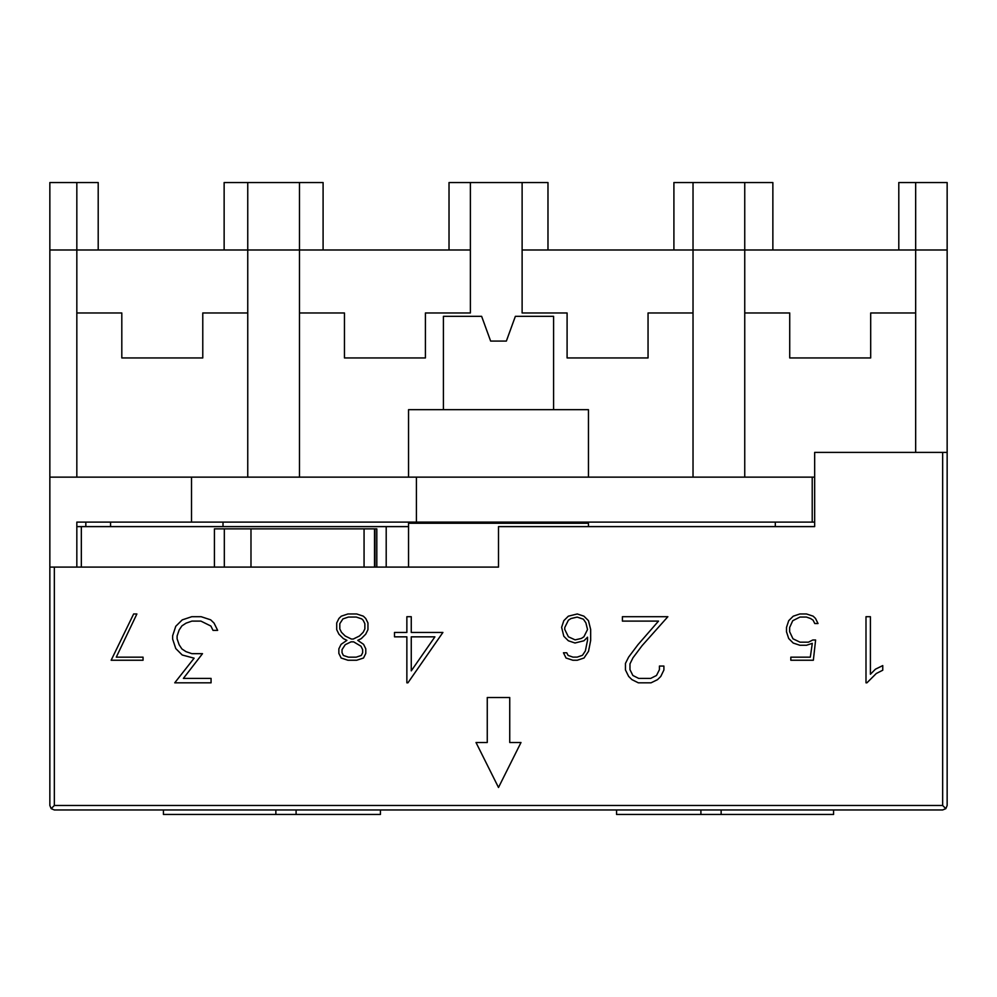 <?xml version="1.0" encoding="UTF-8"?>
<svg xmlns="http://www.w3.org/2000/svg" width="997" height="997" viewBox="0 0 997 997"><rect width="100%" height="100%" fill="white"/><g stroke="black" fill="none" stroke-linecap="round" stroke-linejoin="round"><path stroke-width="1.5" d="M553.597 523.238L553.597 522.116M553.597 409.667L553.597 316.336L515.362 316.336L506.364 341.074L490.636 341.074L506.364 341.074M490.636 341.074L481.638 316.336L443.403 316.336L443.403 409.667M443.403 522.116L443.403 523.238M588.454 526.615L588.454 523.238L408.546 523.238L408.546 567.094M588.454 477.139L588.454 409.667L408.546 409.667L408.546 477.139M386.2 567.094L386.2 526.615L408.546 526.615M111.153 660.238L133.635 613.965L136.888 613.965L116.275 657.16L143.057 657.16L143.057 660.238L111.153 660.238M564.751 629.456L568.402 636.796L575.119 639.875L581.301 638.454L583.893 636.796L587.532 629.518L585.875 622.851L583.407 619.199L577.163 617.093L570.994 618.539L568.402 620.196L564.751 627.549L564.751 629.456M587.532 640.261L587.532 637.195L583.943 640.772L574.995 643.003L568.34 640.772L563.816 636.26L561.623 627.325L563.816 620.67L568.34 616.183L577.288 613.965L583.943 616.183L588.467 620.67L590.673 629.493L590.673 640.41L588.529 651.303L584.005 658.02L577.288 660.238L572.826 660.238L566.047 658.02L563.455 652.773L566.745 652.773L568.103 655.428L572.976 657.123L577.163 657.123L582.472 655.303L585.364 650.941L587.532 640.261M434.904 636.846L411.263 636.846L411.263 670.856L434.904 636.846M394.5 632.447L406.863 632.447L406.863 616.707L411.263 616.707L411.263 632.447L442.905 632.447L407.923 682.82L406.863 682.82L406.863 636.846L394.5 636.846L394.5 632.447M660.762 676.477L657.484 679.68L651.029 682.82L638.329 682.82L631.924 679.63L628.646 676.402L625.455 669.947L625.455 663.404L628.646 657.085L637.993 644.648L658.519 621.106L622.402 621.106L622.402 616.707L667.865 616.707L642.118 645.62L632.945 657.833L629.979 663.865L629.979 669.672L632.871 675.492L638.716 678.409L650.68 678.409L656.5 675.48L659.428 669.672L659.428 666.058L663.902 666.058L663.902 670.021L660.762 676.477M876.301 673.486L866.929 682.82L865.994 682.82L865.994 616.707L870.406 616.707L870.406 674.271L875.441 669.186L882.756 665.585L882.756 670.221L876.301 673.486M183.386 678.409L211.065 678.409L211.065 682.82L174.737 682.82L194.116 658.182L182.227 655.004L175.771 648.561L172.631 639.052L172.631 635.787L175.771 626.278L182.227 619.885L191.748 616.707L201.17 616.707L210.679 619.835L214.043 623.088L217.658 630.366L213.009 630.366L210.903 626.054L200.908 621.106L191.91 621.106L186.015 623.175L181.89 625.892L179.136 630.017L177.105 635.974L177.105 638.853L179.136 644.76L181.89 648.947L186.015 651.664L191.91 653.671L202.503 653.671L183.386 678.409M815.608 639.999L813.353 660.238L790.82 660.238L790.82 657.16L810.312 657.16L812.306 643.352L806.486 645.258L799.881 645.258L793.226 643.053L788.702 638.516L786.508 631.849L786.508 627.375L788.702 620.695L793.226 616.196L799.881 613.965L806.486 613.965L813.141 616.158L815.496 618.427L818.026 623.524L814.773 623.524L813.078 620.159L810.486 618.489L806.361 617.043L800.005 617.043L792.74 620.72L789.636 627.512L789.636 631.737L792.989 638.803L800.005 642.168L808.467 642.168L812.779 639.999L815.608 639.999M509.741 742.503L520.995 742.503L498.5 787.48L476.005 742.503L487.259 742.503L487.259 697.526L509.741 697.526L509.741 742.503M342.033 649.62L342.033 652.699L343.392 655.465L348.452 657.16L356.228 657.16L361.288 655.465L362.646 652.699L362.646 649.62L360.989 646.218L353.636 641.844L351.044 641.844L345.236 644.685L342.033 649.62M339.803 623.673L339.803 628.92L341.46 632.297L345.186 635.999L351.393 639.04L353.274 639.04L359.456 635.999L363.182 632.297L364.865 628.92L364.865 623.673L363.182 620.271L361.749 618.913L356.241 617.043L348.427 617.043L342.918 618.913L339.803 623.673M338.855 653.409L338.855 648.835L341.086 644.349L346.906 640.348L343.379 638.603L338.918 634.179L336.712 629.668L336.712 622.951L338.918 618.476L341.273 616.183L347.928 613.965L356.714 613.965L363.369 616.183L365.725 618.476L367.955 622.951L367.955 629.668L365.725 634.179L361.288 638.603L357.761 640.348L363.581 644.349L365.787 648.835L365.787 653.409L363.519 658.02L356.714 660.238L347.928 660.238L341.148 658.02L338.855 653.409M785.237 526.615L814.661 526.615L814.661 452.401L947.15 452.401L947.15 805.476L945.829 808.654L942.651 805.476L942.651 452.401M814.661 526.615L498.5 526.615L498.5 567.094L54.349 567.094L54.349 805.476L51.171 808.654L49.85 805.476L49.85 567.094L54.349 567.094M214.417 567.094L214.417 528.859L376.816 528.859L376.816 567.094M76.831 526.615L386.2 526.615M81.33 526.615L81.33 567.094M299.474 312.971L344.451 312.971L344.451 357.948L425.407 357.948L425.407 312.971L470.385 312.971L470.385 182.538L522.116 182.538L522.116 312.971L567.094 312.971L567.094 357.948L648.05 357.948L648.05 312.971L693.027 312.971M416.422 522.116L191.524 522.116L191.524 477.139L416.422 477.139L416.422 522.116L812.219 522.116L812.219 477.139L814.661 477.139M814.661 522.116L812.219 522.116M470.385 249.998L76.831 249.998L76.831 477.139L49.85 477.139L49.85 567.094M191.524 522.116L76.831 522.116L76.831 567.094M49.85 249.998L49.85 182.538L76.831 182.538L76.831 249.998L49.85 249.998L49.85 477.139L191.524 477.139M898.796 249.998L898.796 182.538L947.15 182.538L947.15 452.401M76.831 522.116L85.829 522.116L85.829 526.615M947.15 249.998L522.116 249.998M772.862 249.998L772.862 182.538L744.747 182.538L744.747 477.139M547.976 249.998L547.976 182.538L522.116 182.538M673.91 249.998L673.91 182.538L744.747 182.538M323.09 249.998L323.09 182.538L299.474 182.538L299.474 477.139M449.024 249.998L449.024 182.538L470.385 182.538M98.204 249.998L98.204 182.538L76.831 182.538M224.138 249.998L224.138 182.538L299.474 182.538M744.747 312.971L789.724 312.971L789.724 357.948L870.693 357.948L870.693 312.971L915.67 312.971M915.67 182.538L915.67 452.401M693.027 182.538L693.027 477.139M76.831 312.971L121.808 312.971L121.808 357.948L202.777 357.948L202.777 312.971L247.755 312.971M247.755 182.538L247.755 477.139M812.219 477.139L416.422 477.139M945.829 808.654L942.651 809.963L906.672 809.963M90.328 809.963L54.349 809.963L51.171 808.654M54.349 809.963L942.651 809.963M947.15 805.476L947.15 735.761M49.85 735.761L49.85 805.476M775.305 526.615L775.305 522.116M110.567 526.615L110.567 522.116M223.016 526.615L223.016 522.116M700.903 809.963L700.903 814.462L616.57 814.462L616.57 809.963L616.57 814.462M163.421 809.963L163.421 814.462L296.097 814.462L296.097 809.963M380.43 809.963L380.43 814.462L296.097 814.462M700.903 814.462L833.579 814.462L833.579 809.963M54.349 805.476L942.651 805.476M224.325 567.094L224.325 528.859M375.022 567.094L375.022 528.859M374.523 567.094L374.523 528.859M364.067 567.094L364.067 528.859M250.982 567.094L250.982 528.859M275.857 809.963L275.857 814.462M721.143 809.963L721.143 814.462"/></g></svg>

